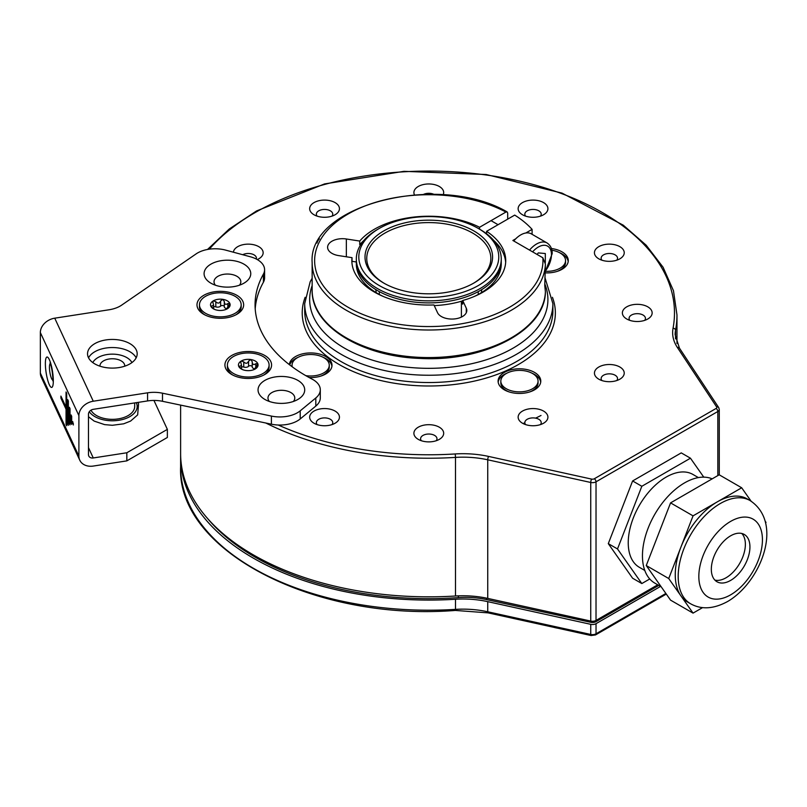 <?xml version="1.0" encoding="UTF-8"?>
<svg xmlns="http://www.w3.org/2000/svg" width="807" height="807" viewBox="0 0 807 807"><rect width="100%" height="100%" fill="white"/><g stroke="black" fill="none" stroke-linecap="round" stroke-linejoin="round"><path stroke-width="1.21" d="M326.694 372.531A16.13 9.311 180 0 1 326.391 373.58M331.929 366.267A21.345 12.327 180 0 0 325.746 358.57A21.345 12.327 0 0 0 323.163 357.299M298.146 357.299A21.345 12.327 0 0 0 289.713 364.915M309.172 377.545A21.345 12.327 0 0 0 332 365.258A21.345 12.327 0 0 0 325.746 356.543A21.345 12.327 0 0 0 302.988 353.759A21.345 12.327 0 0 0 289.34 364.633M534.537 372.41A21.345 12.327 0 0 0 511.275 369.737A21.345 12.327 0 0 0 498.101 381.126A21.345 12.327 0 0 0 504.345 389.842A21.345 12.327 0 0 0 527.607 392.515A21.345 12.327 0 0 0 540.781 381.126A21.345 12.327 0 0 0 534.537 372.41M545.078 272.857A21.345 12.327 0 0 0 568.269 260.59A21.345 12.327 0 0 0 562.025 251.875A21.345 12.327 0 0 0 551.413 248.536M319.411 238.811A21.345 12.327 0 0 0 316.99 243.078M543.555 411.076A14.889 8.595 0 0 0 522.502 411.076A14.889 8.595 0 0 0 522.502 423.231L522.502 423.231A14.889 8.595 0 0 0 543.555 423.231A14.889 8.595 0 0 0 543.555 411.076M439.321 427.206A14.889 8.595 0 0 0 418.258 427.206A14.889 8.595 0 0 0 418.258 439.361L418.258 439.361A14.889 8.595 0 0 0 439.321 439.361A14.889 8.595 0 0 0 439.321 427.206M335.087 411.076A14.889 8.595 0 0 0 314.024 411.076A14.889 8.595 0 0 0 314.024 423.231L314.024 423.231A14.889 8.595 0 0 0 335.087 423.231A14.889 8.595 0 0 0 335.087 411.076M257.282 259.582A14.889 8.595 0 0 0 258.785 258.825A14.889 8.595 0 0 0 258.785 246.66A14.889 8.595 0 0 0 242.978 244.703A14.889 8.595 0 0 0 233.394 252.208M335.087 202.607A14.889 8.595 0 0 0 314.024 202.607A14.889 8.595 0 0 0 314.024 214.763L314.024 214.763A14.889 8.595 0 0 0 335.087 214.763A14.889 8.595 0 0 0 335.087 202.607M443.174 194.79A14.889 8.595 0 0 0 439.321 186.488A14.889 8.595 0 0 0 421.345 185.116A14.889 8.595 0 0 0 414.415 194.79M543.555 202.607A14.889 8.595 0 0 0 522.502 202.607A14.889 8.595 0 0 0 522.502 214.763L522.502 214.763A14.889 8.595 0 0 0 543.555 214.763A14.889 8.595 0 0 0 543.555 202.607M619.867 246.66A14.889 8.595 0 0 0 598.804 246.66A14.889 8.595 0 0 0 598.804 258.825L598.804 258.825A14.889 8.595 0 0 0 619.867 258.825A14.889 8.595 0 0 0 619.867 246.66M647.789 306.842A14.889 8.595 0 0 0 626.736 306.842A14.889 8.595 0 0 0 626.736 318.997L626.736 318.997A14.889 8.595 0 0 0 647.789 318.997A14.889 8.595 0 0 0 647.789 306.842M619.867 367.024A14.889 8.595 0 0 0 598.804 367.024A14.889 8.595 0 0 0 598.804 379.179L598.804 379.179A14.889 8.595 0 0 0 619.867 379.179A14.889 8.595 0 0 0 619.867 367.024M540.71 382.135A21.345 12.327 180 0 0 534.537 374.438A21.345 12.327 0 0 0 531.954 373.167M506.937 373.167A21.345 12.327 0 0 0 498.171 382.135M535.485 388.399A16.13 9.311 180 0 1 535.182 389.448M503.407 388.399A16.13 9.311 0 0 0 503.699 389.448M568.199 261.599A21.345 12.327 180 0 0 562.025 253.902A21.345 12.327 0 0 0 559.433 252.631M562.963 267.863A16.13 9.311 180 0 1 562.671 268.913M540.468 424.603A8.191 4.731 180 0 0 541.215 422.626A8.191 4.731 180 0 0 538.814 419.287A8.191 4.731 0 0 0 529.896 418.258A8.191 4.731 0 0 0 524.832 422.626A8.191 4.731 0 0 0 525.589 424.603M436.234 440.723A8.191 4.731 180 0 0 436.98 438.756A8.191 4.731 180 0 0 434.58 435.407A8.191 4.731 0 0 0 425.662 434.388A8.191 4.731 0 0 0 420.598 438.756A8.191 4.731 0 0 0 421.355 440.723M332 424.603A8.191 4.731 180 0 0 332.746 422.626A8.191 4.731 180 0 0 330.345 419.287A8.191 4.731 0 0 0 321.428 418.258A8.191 4.731 0 0 0 316.364 422.626A8.191 4.731 0 0 0 317.121 424.603M256.313 259.057A8.191 4.731 180 0 0 256.444 258.21A8.191 4.731 180 0 0 254.044 254.871A8.191 4.731 0 0 0 242.725 254.719M332 216.135A8.191 4.731 180 0 0 332.746 214.158A8.191 4.731 180 0 0 330.345 210.819A8.191 4.731 0 0 0 321.428 209.79A8.191 4.731 0 0 0 316.364 214.158A8.191 4.731 0 0 0 317.121 216.135M433.904 194.336A8.191 4.731 0 0 0 423.675 194.336M540.468 216.135A8.191 4.731 180 0 0 541.215 214.158A8.191 4.731 180 0 0 538.814 210.819A8.191 4.731 0 0 0 529.896 209.79A8.191 4.731 0 0 0 524.832 214.158A8.191 4.731 0 0 0 525.589 216.135M616.77 260.187A8.191 4.731 180 0 0 617.526 258.21A8.191 4.731 180 0 0 615.126 254.871A8.191 4.731 0 0 0 606.198 253.842A8.191 4.731 0 0 0 601.144 258.21A8.191 4.731 0 0 0 601.891 260.187M644.702 320.369A8.191 4.731 180 0 0 645.449 318.392A8.191 4.731 180 0 0 643.058 315.053A8.191 4.731 0 0 0 634.131 314.024A8.191 4.731 0 0 0 629.077 318.392A8.191 4.731 0 0 0 629.823 320.369M616.77 380.551A8.191 4.731 180 0 0 617.526 378.574A8.191 4.731 180 0 0 615.126 375.225A8.191 4.731 0 0 0 606.198 374.206A8.191 4.731 0 0 0 601.144 378.574A8.191 4.731 0 0 0 601.891 380.551M180.617 405.104L180.617 453.554A248.183 143.283 0 0 0 455.501 596A69.493 40.118 0 0 1 487.741 598.401L590.744 621.077L590.744 482.475A4.963 2.865 0 0 0 596.03 481.819L717.827 411.499A4.963 2.865 0 0 0 719.279 409.482M657.735 584.803L596.03 620.422A4.963 2.865 180 0 1 590.744 621.077M292.245 366.822A18.611 10.743 0 0 1 292.043 365.258A18.611 10.743 0 0 1 303.533 355.332A18.611 10.743 0 0 1 323.819 357.662A18.611 10.743 180 0 1 329.266 365.258L329.266 367.084A18.611 10.743 180 0 1 323.819 374.68A18.611 10.743 180 0 1 320.672 376.133M329.266 365.258A18.611 10.743 180 0 1 305.752 375.628M509.419 392.01A18.611 10.743 180 0 1 506.282 390.548L507.936 391.506L506.282 390.548A18.611 10.743 0 0 1 500.824 382.952L500.824 381.126A18.611 10.743 0 0 0 506.282 388.722A18.611 10.743 180 0 0 526.567 391.052A18.611 10.743 180 0 0 538.057 381.126L538.057 382.952A18.611 10.743 180 0 1 532.6 390.548A18.611 10.743 180 0 1 529.463 392.01M500.824 381.126A18.611 10.743 0 0 1 512.314 371.2A18.611 10.743 0 0 1 532.6 373.53A18.611 10.743 180 0 1 538.057 381.126M551.857 250.22A18.611 10.743 0 0 1 560.088 252.984A18.611 10.743 180 0 1 565.546 260.59L565.546 262.406A18.611 10.743 180 0 1 560.088 270.012A18.611 10.743 180 0 1 556.951 271.465M565.546 260.59A18.611 10.743 180 0 1 545.724 271.313M153.935 400.433L167.362 429.374L126.83 452.767L93.269 457.962A4.963 3.914 -24.9 0 1 88.77 455.995A4.963 3.914 -24.9 0 1 88.477 454.654L88.477 414.122A4.963 3.914 -24.9 0 1 93.269 409.331L147.58 400.928L147.58 392.817A24.815 14.324 180 0 1 162.5 393.201L271.394 416.079A24.815 14.324 0 0 0 300.214 410.834L315.809 397.972A24.815 14.324 0 0 0 320.298 389.761A24.815 14.324 0 0 0 312.138 379.139A173.727 100.3 180 0 1 255.062 304.814A173.727 100.3 180 0 1 263.405 274.118A24.815 14.324 0 0 0 264.595 269.74A24.815 14.324 0 0 0 250.261 256.747L225.627 250.12A24.815 14.324 0 0 0 196.121 253.892L121.635 305.147A24.815 14.324 180 0 1 109.046 309.777L54.735 318.18A14.889 11.742 -24.9 0 0 40.35 332.565L40.35 373.096A14.889 11.742 -24.9 0 0 41.228 377.131L79.762 460.172A14.889 11.742 -24.9 0 1 78.894 456.137L78.894 415.605A14.889 11.742 -24.9 0 1 93.269 401.22L147.58 392.817M300.214 410.834L300.214 418.944A24.815 14.324 180 0 1 271.394 424.189L162.5 401.301A24.815 14.324 0 0 0 147.58 400.928M300.214 418.944L315.809 406.082A24.815 14.324 180 0 0 320.298 397.861L320.298 389.761M255.214 308.869A173.727 100.3 180 0 1 263.405 282.228A24.815 14.324 180 0 0 264.595 277.84L264.595 269.74M215.429 285.214A13.406 7.737 180 0 1 223.953 274.299A13.406 7.737 180 0 1 237.803 276.872A13.406 7.737 180 0 1 239.427 285.214M88.558 357.824A24.815 14.324 180 0 1 105.939 348.029A24.815 14.324 180 0 1 136.161 357.824M269.377 401.472A13.406 7.737 180 0 1 277.911 390.558A13.406 7.737 180 0 1 291.751 393.13A13.406 7.737 180 0 1 293.385 401.472M275.348 376.909A23.332 13.467 180 0 1 301.586 383.184A23.332 13.467 180 0 1 297.874 399.445A23.332 13.467 180 0 1 287.423 402.935A23.332 13.467 180 0 1 264.888 399.445A23.332 13.467 180 0 1 275.348 376.909M242.211 351.983A23.332 13.467 180 0 1 268.459 358.258A23.332 13.467 180 0 1 264.746 374.519A23.332 13.467 180 0 1 254.286 378.009A23.332 13.467 180 0 1 231.76 374.519A23.332 13.467 180 0 1 242.211 351.983M214.289 291.801A23.332 13.467 180 0 1 240.526 298.086A23.332 13.467 180 0 1 236.814 314.337A23.332 13.467 180 0 1 226.364 317.827A23.332 13.467 180 0 1 203.828 314.337A23.332 13.467 180 0 1 214.289 291.801M221.39 260.651A23.332 13.467 180 0 1 247.628 266.925A23.332 13.467 180 0 1 243.926 283.186A23.332 13.467 180 0 1 233.465 286.677A23.332 13.467 180 0 1 210.93 283.186A23.332 13.467 180 0 1 221.39 260.651M118.78 367.609A24.815 14.324 180 0 1 87.539 353.769A24.815 14.324 180 0 1 105.939 339.929A24.815 14.324 180 0 1 137.18 353.769A24.815 14.324 180 0 1 118.78 367.609M60.908 396.106L60.908 398.133L66.043 409.199L66.043 424.401L66.688 425.783L66.688 393.362L66.043 391.98L66.043 407.172L60.908 396.106M67.717 399.626L67.717 423.947L68.353 425.329L68.353 401.008L67.717 399.626M69.382 407.283L69.382 423.493L70.027 424.875L70.027 408.665L69.382 407.283M72.721 421.567L73.366 424.976L72.721 421.567M71.056 414.929L71.056 423.039L71.692 424.421L71.692 416.311L71.056 414.929M167.362 429.374L167.362 437.475L126.83 460.878L93.269 466.063A14.889 11.742 -24.9 0 1 79.762 460.172M126.83 452.767L126.83 460.878M50.377 363.765A8.191 1.735 -98.8 0 0 50.306 363.765A8.191 1.735 -98.8 0 0 49.439 367.296A8.191 1.735 -98.8 0 0 50.599 375.759A8.191 1.735 -98.8 0 0 52.808 379.956A8.191 1.735 -98.8 0 0 52.879 379.936M60.908 398.133L61.786 397.992M66.043 407.172L66.688 407.071M66.043 424.401L66.688 424.3M66.043 409.199L66.688 409.099M66.124 407.162L66.688 408.372M67.717 423.947L68.353 423.846M69.382 423.493L70.027 423.393M72.721 423.594L73.366 423.493M71.056 423.039L71.692 422.939M99.957 366.176A12.408 7.162 180 0 1 99.947 365.924A12.408 7.162 180 0 1 109.147 359.004A12.408 7.162 180 0 1 124.772 365.924A12.408 7.162 180 0 1 124.762 366.176M131.924 362.585A20.407 11.782 0 0 0 112.355 354.142A20.407 11.782 0 0 0 92.795 362.585M134.698 402.915L134.698 406.456A22.334 12.892 180 0 1 115.623 419.206A22.334 12.892 180 0 1 90.979 410.178M241.172 304.814A20.851 12.034 180 0 1 228.3 315.93A20.851 12.034 180 0 1 205.583 313.328A20.851 12.034 0 0 1 199.47 304.814A20.851 12.034 0 0 1 212.342 293.698A20.851 12.034 0 0 1 235.059 296.3A20.851 12.034 180 0 1 241.172 304.814L241.172 306.842A20.851 12.034 180 0 1 235.896 314.841M199.47 304.814L199.47 306.842A20.851 12.034 0 0 0 204.756 314.841M227.201 308.849L227.534 308.476C226.575 308.93 227.009 308.002 228.825 305.692L229.793 303.351L227.846 303.573C225.657 305.006 224.487 304.33 224.306 301.525L222.863 299.347A9.805 5.659 180 0 1 229.793 303.351A9.805 5.659 180 0 1 227.251 308.819A9.805 5.659 180 0 1 217.789 310.281A9.805 5.659 180 0 1 213.391 308.819A9.805 5.659 180 0 1 210.849 306.277A9.805 5.659 180 0 1 213.391 300.809A9.805 5.659 180 0 1 222.863 299.347L220.624 300.961L220.624 306.105A3.43 1.977 180 0 1 215.802 306.852A1.957 1.13 0 0 0 213.623 306.902M227.019 308.95L227.534 308.476M220.624 300.961C219.494 303.503 217.89 303.755 215.802 301.707L213.391 300.809L212.816 302L213.623 305.349L210.849 306.277L214.39 309.323M211.817 307.396L211.817 306.045L210.849 306.277M227.019 308.667A3.43 1.977 180 0 1 224.306 306.731L224.306 301.455M224.306 306.589A1.957 1.13 0 0 0 222.782 305.54A1.957 1.13 0 0 0 220.624 306.105M224.306 306.731A3.43 1.977 180 0 1 224.306 306.67L224.306 301.808M269.094 364.996A20.851 12.034 180 0 1 256.233 376.112A20.851 12.034 180 0 1 233.516 373.51A20.851 12.034 0 0 1 227.403 364.996A20.851 12.034 0 0 1 240.274 353.88A20.851 12.034 0 0 1 262.991 356.482A20.851 12.034 180 0 1 269.094 364.996L269.094 367.024A20.851 12.034 180 0 1 263.818 375.023M227.403 364.996L227.403 367.024A20.851 12.034 0 0 0 232.678 375.023M255.123 369.031L255.466 368.658C254.508 369.112 254.931 368.184 256.757 365.874L257.726 363.533L255.769 363.745C253.59 365.188 252.409 364.502 252.238 361.707L250.785 359.529A9.805 5.659 180 0 1 257.726 363.533A9.805 5.659 180 0 1 255.183 369.001A9.805 5.659 180 0 1 245.711 370.463A9.805 5.659 180 0 1 241.323 369.001A9.805 5.659 180 0 1 238.781 366.459A9.805 5.659 180 0 1 241.323 360.991A9.805 5.659 180 0 1 250.785 359.529L248.556 361.143L248.556 366.287A3.43 1.977 180 0 1 243.734 367.034A1.957 1.13 0 0 0 241.555 367.084M254.951 369.122L255.466 368.658M248.556 361.143C247.426 363.685 245.812 363.937 243.734 361.889L241.323 360.991L240.748 362.182L241.555 365.531L238.781 366.459L242.312 369.495M239.75 367.578L239.75 366.227L238.781 366.459M254.951 368.849A3.43 1.977 180 0 1 252.238 366.913L252.238 361.637M252.238 366.761A1.957 1.13 0 0 0 250.715 365.722A1.957 1.13 0 0 0 248.556 366.287M252.238 366.913A3.43 1.977 180 0 1 252.238 366.852L252.238 361.99M711.33 569.258A27.297 15.757 -60 0 1 723.243 541.779A27.297 15.757 -60 0 1 744.286 534.466A27.297 15.757 -60 0 1 749.935 546.964A27.297 15.757 -60 0 1 738.022 574.443A27.297 15.757 -60 0 1 716.979 581.756A27.297 15.757 -60 0 1 711.33 569.258M741.804 533.488A27.297 15.757 -60 0 1 745.375 544.332A27.297 15.757 -60 0 1 734.925 570.166A27.297 15.757 -60 0 1 714.891 580.102M649.746 578.972L641.827 583.552L632.607 578.226L608.296 543.636L632.607 480.962L681.249 452.888L690.459 458.205L703.775 477.149M765.117 521.12L765.994 522.371L765.641 523.289M702.594 607.61L693.052 613.118L668.731 578.528L693.052 515.855L741.683 487.781L751.095 501.177M741.683 487.781L719.198 474.798L670.567 502.882L646.256 565.546L670.567 600.146L693.052 613.118M641.827 583.552L617.506 548.952L641.827 486.278L690.459 458.205M698.388 477.593L692.941 474.455A53.605 30.948 -60 0 0 666.138 477.108A53.605 30.948 120 0 0 631.124 524.348A53.605 30.948 120 0 0 639.336 567.301L644.783 570.448M712.188 478.854A59.567 34.388 -60 0 0 684.568 482.879A59.567 34.388 120 0 0 645.661 535.374A59.567 34.388 120 0 0 654.79 583.098L661.185 586.79M641.827 486.278L632.607 480.962M693.052 515.855L670.567 502.882M617.506 548.952L608.296 543.636M668.731 578.528L646.256 565.546M690.53 603.737L687.584 602.032A59.567 34.388 120 0 1 680.896 595.828A59.567 34.388 120 0 1 680.896 547.196A59.567 34.388 120 0 1 717.362 501.823A59.567 34.388 -60 0 1 747.151 498.867L750.096 500.572A59.567 34.388 -60 0 0 720.318 503.518A59.567 34.388 120 0 0 681.401 556.003A59.567 34.388 120 0 0 690.53 603.737C701.333 609.81 713.691 609.063 727.611 601.508C760.739 582.23 784.263 523.077 750.096 500.572M541.013 415.474A168.764 97.435 180 0 1 535.616 418.137M524.832 422.828A168.764 97.435 180 0 1 523.037 423.534M665.876 593.468L596.03 633.798A4.963 2.865 180 0 1 590.744 634.453L487.741 611.777A69.493 40.118 0 0 0 455.501 609.376L455.501 599.248A69.493 40.118 180 0 1 487.741 601.649L590.744 624.315A4.963 2.865 0 0 0 596.03 623.67L660.54 586.417M455.501 599.248A248.183 143.283 180 0 1 180.617 456.792A248.183 143.283 180 0 1 180.627 455.168M548.72 625.697C553.562 627.513 558.141 628.522 562.469 628.724M278.223 425.017A245.701 141.85 0 0 0 455.239 453.948A71.974 41.55 180 0 1 488.618 456.429L591.632 479.106A2.482 1.432 0 0 0 594.275 478.783A2.482 1.432 60 0 1 596.03 481.819L596.02 621.642A4.963 2.865 180 0 1 590.754 622.298L486.571 599.581A59.567 34.388 0 0 0 458.356 597.614L458.356 595.859M596.02 621.642L658.784 585.408M207.288 518.175A245.701 141.85 0 0 0 458.356 597.614M376.173 292.638L375.82 289.602A72.469 41.843 0 0 1 356.321 261.044A72.469 41.843 0 0 0 377.545 290.631A72.469 41.843 180 0 0 456.52 299.7A72.469 41.843 180 0 0 501.258 261.044A72.469 41.843 0 0 1 481.759 289.602L481.406 292.638M383.557 296.572A72.469 41.843 180 0 1 379.33 294.464L379.33 291.63A72.469 41.843 0 0 0 478.248 291.63L478.248 294.464A72.469 41.843 180 0 1 474.032 296.572M479.731 229.259A72.469 41.843 180 0 1 480.034 229.43A72.469 41.843 180 0 1 480.034 229.44A72.469 41.843 180 0 1 501.258 259.017L501.258 263.879A72.469 41.843 180 0 1 481.759 292.437M462.714 300.86A72.469 41.843 180 0 1 434.247 305.601M375.82 292.437A72.469 41.843 180 0 1 356.321 263.879L356.321 259.017A72.469 41.843 180 0 1 377.545 229.44L379.3 228.421A69.987 40.411 180 0 1 478.279 228.421L478.279 228.421A69.987 40.411 180 0 1 478.279 285.567A69.987 40.411 180 0 1 379.3 285.567A69.987 40.411 180 0 1 379.3 228.421M501.258 259.017A72.469 41.843 180 0 1 456.52 297.672A72.469 41.843 180 0 1 377.545 288.603A72.469 41.843 180 0 1 356.321 259.017M480.034 229.43L478.279 228.421L480.034 229.44M473.891 230.953A63.783 36.819 180 0 1 473.891 283.025A63.783 36.819 180 0 1 383.688 283.035A63.783 36.819 180 0 1 383.688 283.025A63.783 36.819 180 0 1 383.698 230.953A63.783 36.819 180 0 1 473.891 230.953M473.275 283.388A62.048 35.821 0 0 0 490.838 258.411A62.048 35.821 0 0 0 472.66 233.082A62.048 35.821 0 0 0 405.053 225.314A62.048 35.821 0 0 0 366.751 258.411A62.048 35.821 0 0 0 384.314 283.388M532.095 234.323L532.095 229.37A116.642 67.344 0 0 0 514.705 215.096L486.591 231.327A76.937 44.415 180 0 1 505.727 260.641A76.937 44.415 180 0 1 462.714 300.507L466.295 308.244A14.889 8.595 180 0 1 466.809 310.463A14.889 8.595 180 0 1 453.857 318.987A14.889 8.595 180 0 1 437.535 312.692L433.944 304.955A76.937 44.415 0 0 1 351.852 260.641A76.937 44.415 0 0 1 352.034 257.665L338.637 255.597A14.889 8.595 180 0 1 327.602 247.285A14.889 8.595 180 0 1 346.344 238.983L359.74 241.061A76.937 44.415 180 0 1 479.57 227.271L479.57 229.168M507.684 219.141L507.684 213.068L507.149 211.918L505.928 212.049L479.57 227.271M515.703 238.832L512.869 240.466L542.849 257.776L545.411 264.131L544.755 285.537L545.411 291.69C545.502 330.376 484.17 362.081 420.316 358.439C361.546 356.664 311.048 325.776 312.148 290.227A116.642 67.344 0 0 0 427.528 357.562A116.642 67.344 0 0 0 545.411 291.69L545.361 291.731M532.095 229.37L525.791 233.011M360.608 244.844L359.74 244.703L359.74 241.061M461.402 317.09L461.402 301.334A71.974 41.55 0 0 0 462.714 300.94M474.809 296.24A71.974 41.55 0 0 0 481.749 292.427M505.666 262.467A76.937 44.415 0 0 0 493.813 240.536M461.402 301.334L462.714 304.158L462.714 300.507M363.775 240.536A76.937 44.415 0 0 0 359.74 244.703M356.321 261.982L352.034 261.317A76.937 44.415 0 0 0 351.923 262.467M375.84 292.427A71.974 41.55 0 0 0 382.77 296.24M352.034 261.317L352.034 257.665M486.591 233.778L486.591 231.327M513.736 240.97A21.093 12.176 -60 0 1 531.299 233.859L547.085 242.978A21.093 12.176 120 0 0 529.533 250.089M545.32 262.739L545.32 253.529L538.299 252.904L537.069 254.437M594.275 478.783L716.071 408.463A2.482 1.432 0 0 0 716.636 406.94L677.366 347.464A71.974 41.55 180 0 1 673.058 328.187A245.701 141.85 0 0 0 498.333 176.874A245.701 141.85 0 0 0 209.295 249.181M552.432 297.299A126.568 73.074 180 0 1 518.296 364.593A126.568 73.074 180 0 1 368.063 377.03A126.568 73.074 180 0 1 305.147 297.299M552.886 303.603L552.886 310.897A124.086 71.641 180 0 1 516.541 361.556A124.086 71.641 180 0 1 381.308 377.081A124.086 71.641 180 0 1 304.703 310.897L304.703 303.603A124.086 71.641 0 0 0 381.308 369.788A124.086 71.641 0 0 0 516.541 354.263A124.086 71.641 0 0 0 552.886 303.603L544.886 277.346M312.148 285.577A119.123 68.777 0 0 0 372.209 360.073A119.123 68.777 0 0 0 513.03 348.18A119.123 68.777 0 0 0 544.735 283.761M455.239 453.948L455.501 457.398A69.493 40.118 180 0 1 487.741 459.798L590.744 482.475A2.482 0.726 102.4 0 1 591.632 479.106M488.618 456.429A2.482 0.726 102.4 0 0 487.741 459.798L487.741 598.401M716.071 408.463A2.482 1.432 60 0 1 717.827 411.499L717.827 475.595M716.636 406.94A2.482 1.896 -33.4 0 1 718.694 407.575M677.366 347.464A2.482 1.896 -33.4 0 1 679.433 348.12L675.126 334.683A69.493 40.118 180 0 1 675.53 330.366A248.183 143.283 0 0 0 676.972 314.952L673.472 290.722L663.092 267.258L646.185 245.207L623.256 225.163L562.055 193.125L486.197 174.514L404.004 171.336L324.555 183.925L256.586 210.92L229.289 228.976L207.52 249.464M673.058 328.187A2.482 2.018 10.6 0 1 675.53 330.366L675.53 338.849M265.836 423.019A248.183 143.283 0 0 0 455.501 457.398L455.501 596M93.269 401.22L54.735 318.18M263.405 274.118L263.405 282.228M315.809 397.972L315.809 406.082M271.394 416.079L271.394 424.189M162.5 401.301L162.5 393.201M78.894 415.605L40.35 332.565M78.894 456.137L40.35 373.096M53.323 380.783A15.373 3.248 -98.8 0 0 49.338 359.65A15.373 3.248 -98.8 0 0 45.363 363.634A15.373 3.248 -98.8 0 0 49.338 384.757A15.373 3.248 -98.8 0 0 53.323 380.783M93.269 457.962L88.477 447.633M136.292 402.673A24.815 14.324 0 0 1 136.333 402.743A24.815 14.324 180 0 1 120.162 420.054A24.815 14.324 180 0 1 89.295 411.741M215.802 301.707L215.802 306.852M227.846 303.573L227.846 306.953M243.734 361.889L243.734 367.034M255.769 363.745L255.769 367.135M730.638 521.393A44.97 25.965 120 0 0 698.832 576.47A44.97 25.965 120 0 0 730.638 594.83A44.97 25.965 120 0 0 762.433 539.752A44.97 25.965 120 0 0 730.638 521.393M666.3 594.073L595.516 634.938A2.482 1.432 -120 0 0 596.03 633.798L596.03 623.67M590.744 624.315L590.744 634.453A2.482 0.726 102.4 0 0 591.097 635.533L595.516 634.938M591.097 635.533L488.084 612.866A2.482 0.726 -77.6 0 1 487.741 611.777L487.741 601.649M455.39 610.435L455.501 609.376A248.183 143.283 0 0 1 180.617 466.93C176.723 550.727 314.619 621.592 455.39 610.435L488.084 612.866M590.754 621.077L590.754 622.298M486.571 599.581L486.571 598.158M545.411 264.131A116.642 67.344 180 0 1 427.528 330.002A116.642 67.344 180 0 1 312.148 262.668L312.148 290.227M505.928 212.049A114.16 65.912 0 0 0 327.541 230.197A114.16 65.912 0 0 0 404.065 324.989A114.16 65.912 0 0 0 542.849 257.776M346.344 256.787L346.344 238.983M466.295 312.692L466.295 308.244M545.149 271.283A18.611 10.743 120 0 0 551.463 254.659A18.611 10.743 120 0 0 532.6 251.855M312.148 278.244L310.181 281.754L304.703 303.603M719.279 474.849L719.279 409.472L718.714 407.596L679.433 348.12M676.972 343.55L676.972 314.952M322.164 375.638L323.819 374.68M292.043 365.258L292.043 366.671M530.945 391.506L532.6 390.548M558.434 270.96L560.088 270.012M53.272 379.492L52.798 380.843L52.899 378.927C52.415 371.482 51.456 366.156 50.024 362.928L50.881 364.068M88.477 416.735L94.137 421.083L104.577 424.613L112.314 425.289L123.673 423.816L130.593 421.072L137.654 414.899L138.582 403.722L137.886 402.431M213.623 308.768L213.623 305.349M241.555 368.95L241.555 365.531M180.617 456.792L180.617 466.93M507.129 211.908C438.857 172.022 307.669 204.635 312.148 262.668M498.06 224.699L491.039 220.654M545.118 272.1L552.19 253.65C552.311 249 550.616 245.439 547.085 242.978"/></g></svg>
